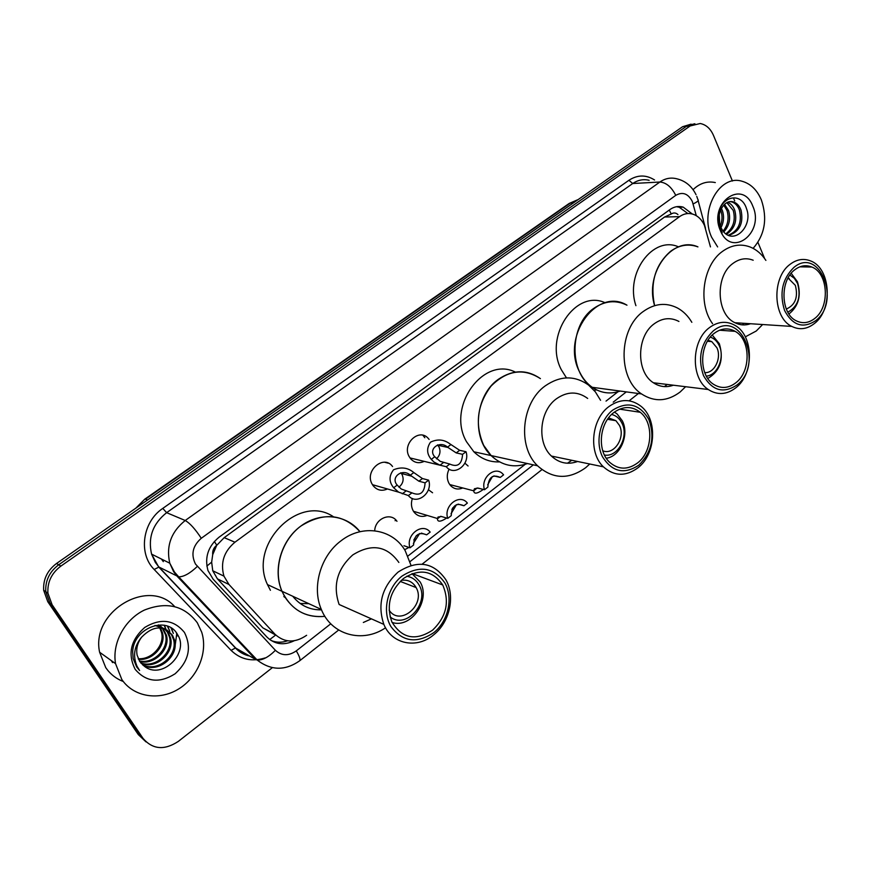 <?xml version="1.0" encoding="UTF-8"?>
<svg xmlns="http://www.w3.org/2000/svg" width="871" height="871" viewBox="0 0 871 871"><rect width="100%" height="100%" fill="white"/><g stroke="black" fill="none" stroke-linecap="round" stroke-linejoin="round"><path stroke-width="1.31" d="M424.819 437.732L422.936 435.293M462.73 487.956C458.07 489.916 453.998 489.099 450.492 485.517L448.913 483.242C446.692 478.702 446.758 473.976 449.098 469.099M427.128 515.403C422.021 517.428 417.688 516.372 414.139 512.246L413.137 510.711C411.177 506.933 410.927 502.861 412.375 498.473M387.464 488.969C381.803 491.451 377.001 490.329 373.082 485.615L372.265 484.341C364.067 471.08 383.61 454.085 392.549 466.508M424.188 461.358C419.071 463.742 414.574 462.893 410.698 458.843L409.25 456.709C401.618 444.09 419.136 427.509 428.325 438.483L429.12 439.43M710.464 246.907L704.497 225.545C701.917 219.753 698.117 215.986 693.098 214.233C688.384 212.796 683.866 213.613 679.554 216.65L234.952 542.208C223.901 551.474 220.232 562.786 223.934 576.123L228.953 584.474L274.964 634.219C284.469 642.852 295.019 643.212 306.625 635.297M212.709 554.653L216.77 545.213C213.678 547.674 212.328 550.82 212.709 554.653L211.653 562.133L212.753 570.777L217.423 578.867L262.933 627.926L274.67 634.524M491.146 455.62L490.297 455.391M308.802 603.657L300.168 603.483M285.318 597.669L283.815 596.559M677.954 214.593C675.82 212.666 673.588 212.47 671.247 213.994L664.573 217.021L224.185 537.657L217.151 544.919M407.966 556.025L525.148 464.374M606.031 401.106L617.942 391.787M464.907 463.176L468.086 465.996M428.401 489.698L432.571 492.768M374.693 530.777C375.129 518.463 390.861 511.887 396.969 521.315M692.282 213.994L683.223 207.135C678.596 205.785 674.165 206.59 669.941 209.552L219.035 537.222C208.136 546.28 204.445 557.386 207.973 570.538L213.101 579.15L266.929 637.06C274.692 644.464 283.772 645.705 294.18 640.784M676.527 206.699L679.249 207.265L687.883 213.558M757.933 242.388L764.64 258.578M272.34 667.676L178.283 741.428C164.434 750.508 152.708 749.528 143.105 738.477L52.064 604.681L47.916 593.173C47.274 582.144 51.596 573.129 60.872 566.106L690.159 125.957L700.219 123.508C706.076 124.673 710.475 128.603 713.436 135.31L732.435 181.026M146.034 741.918L138.304 734.612L47.796 601.741L43.681 590.32C43.038 579.378 47.328 570.44 56.539 563.483L682.57 126.731L694.895 123.758L686.348 126.349L58.695 564.789L686.348 126.349L690.159 125.957M47.796 601.741L49.919 603.2L45.793 591.736C45.15 580.761 49.451 571.779 58.695 564.789C49.451 571.779 45.15 580.761 45.793 591.736L49.919 603.2L140.688 736.539L49.919 603.2L52.064 604.681M287.539 640.816C281.769 642.776 276.249 642.646 270.968 640.435M174.929 647.153L176.78 633.402M682.57 126.731L691.084 124.15M717.628 246.929L711.618 237.206C699.25 211.12 719.402 174.244 741.831 181.19C750.508 183.574 757.03 189.813 761.363 199.916C767.623 218.599 764.88 234.756 753.132 248.366M693.076 189.66C699.794 183.204 707.208 180.841 715.309 182.572M733.85 198.969L734.699 200.885M728.276 235.235C738.456 230.924 742.19 222.584 739.479 210.227C737.889 205.894 735.331 203.128 731.825 201.93L729.931 201.593M728.679 235.399C739.61 231.751 743.736 223.346 741.047 210.183C739.457 205.839 736.91 203.074 733.393 201.876C729.245 200.776 725.608 202.42 722.495 206.819C718.51 213.003 717.846 219.699 720.491 226.917L723.017 231.098C734.177 245.829 753.361 225.676 746.534 208.735C741.09 190.64 719.185 196.661 718.401 216.444L720.448 229.454L722.201 232.818L720.448 229.138C717.454 220.221 718.129 212.785 722.495 206.819M725.826 233.831C733.349 228.093 735.81 220.276 733.219 210.401L726.828 202.627M726.49 234.288C734.667 228.779 737.421 220.809 734.776 210.357C733.284 206.275 730.9 203.574 727.601 202.246M723.061 231.153C727.938 225.121 729.267 218.262 727.035 210.575L723.768 205.121M723.757 231.969C729.31 225.916 730.911 218.773 728.57 210.532L724.53 204.326M720.208 226.199C722.353 220.929 722.592 215.779 720.905 210.749L720.644 210.063M720.916 227.832C723.779 222.236 724.28 216.52 722.429 210.706L721.449 208.452M752.849 206.296C764.923 232.797 731.433 258.524 720.415 230.619C707.949 203.444 742.473 178.174 752.849 206.296M719.076 211.076L719.729 224.74M788.037 278.045L795.343 285.35C798.337 297.12 795.321 305.024 786.317 309.053M789.877 275.051L794.363 278.306L797.596 283.554C801.222 297.022 797.956 306.559 787.82 312.166M791.206 273.32L797.422 281.692C801.505 295.378 798.685 306.135 788.941 313.985M654.611 305.645C644.366 272.928 672.619 235.377 697.932 246.885C688.58 243.51 679.5 244.958 670.703 251.207C655.232 264.73 649.875 282.879 654.611 305.645M635.917 305.677C624.855 273.44 652.978 235.344 678.487 246.841M744.084 323.315L742.288 324.872M762.648 324.524L756.246 331.013L745.315 336.848M712.587 323.707C697.617 303.554 702.755 265.339 722.331 251.501C731.346 244.98 740.611 243.466 750.138 246.994C756.409 249.52 761.657 253.984 765.892 260.396M750.519 323.74C745.195 325.602 740.012 325.264 734.95 322.727C716.289 314.409 714.917 275.922 733.012 263.38C739.555 258.6 746.273 257.555 753.186 260.233M814.374 323.544C807.058 329.238 799.534 330.196 791.815 326.418C772.838 317.752 771.619 277.414 790.139 264.283C796.823 259.264 803.683 258.164 810.705 260.973C830.858 268.355 833.122 309.608 814.374 323.544M815.659 320.702C802.975 328.89 792.61 325.504 784.586 310.522C779.186 293.255 782.289 278.883 793.906 267.408C819.502 245.938 841.517 301.464 815.659 320.702M794.842 269.727C800.384 265.557 806.067 264.664 811.881 267.038C828.343 273.2 830.117 307.049 814.744 318.448C808.778 323.076 802.648 323.881 796.355 320.855C780.688 313.821 779.621 280.593 794.842 269.727M121.798 679.445L115.549 663.648C111.934 643.059 124.695 619.521 144.346 610.092C166.601 601.306 184.26 605.541 197.336 622.809L201.713 632.215C208.115 652.205 197.869 677.398 178.381 689.135C158.99 701.035 133.557 697.018 121.798 679.445M123.29 681.503C116.028 678.694 110.182 674.067 105.75 667.643L99.61 652.237C90.638 611.377 148.789 577.255 174.592 606.521M142.409 664.638C157.422 673.011 178.217 655.406 173.536 639.554L171.489 634.687L166.84 629.918M142.855 665.03C157.847 674.056 179.328 656.309 174.559 640.185L172.512 635.318C163.313 624.986 153.035 625.585 141.679 637.126C137.466 642.754 135.941 648.786 137.128 655.221L139.741 661.514L143.911 665.858C161.603 681.024 189.726 652.793 177.63 634.763C167.624 614.98 133.241 627.828 132.675 651.933L133.143 658.422L136.638 666.914L139.589 670.474L137.019 666.25C132.653 655.754 134.199 646.042 141.679 637.126M140.786 662.929C155.615 668.765 173.83 651.846 169.453 637.049L167.417 632.215L164.663 628.916M141.178 663.375C156.072 669.832 174.919 652.727 170.476 637.67L168.43 632.825L165.229 629.134M139.382 660.947C153.721 664.431 169.497 648.34 165.436 634.578L162.311 628.241M139.708 661.47C154.2 665.531 170.574 649.211 166.437 635.199L162.921 628.383M138.217 658.683C151.826 659.989 165.185 644.856 161.451 632.139L159.763 627.915M138.478 659.282C152.294 661.122 166.263 645.727 162.441 632.749L160.427 627.969M164.761 628.764L154.973 625.432M162.507 627.926L161.189 626.685M160.732 626.314L158.533 624.899M160.068 627.425L158.914 625.944M184.456 632.466C191.892 647.469 188.789 661.241 175.125 673.773C159.48 683.572 146.165 682.102 135.212 669.385C127.449 654.11 130.617 640.12 144.717 627.447C160.689 617.931 173.939 619.608 184.456 632.466M164.107 625.193L165.828 628.916L164.499 625.269M167.33 626.064L169.812 631.323L167.755 626.216M170.988 627.828L173.34 633.457L171.511 628.165M176.334 632.771L177.423 635.928L177.292 634.197M708.036 340.278L711.792 341.639L716.909 347.747C721.907 358.057 714.351 373.561 704.737 372.603M710.344 337.11C714.285 338.449 717.279 341.356 719.315 345.831C724.944 357.589 717.388 375.368 706.359 376.13M712.249 335.063L719.359 343.729C724.008 359.483 720.165 371.079 707.807 378.493M579.672 372.113C560.674 336.837 596.896 286.711 626.978 305.188C615.775 299.7 604.67 300.789 593.652 308.465C569.427 324.894 568.709 372.472 592.215 387.301C587 383.599 582.819 378.537 579.672 372.113M566.488 377.883L561.436 369.903C543.482 336.859 575.448 288.802 605.203 302.781M620.185 391.057C610.342 394.465 601.023 393.213 592.215 387.301C601.023 393.213 610.342 394.465 620.185 391.057M596.624 389.914L594.044 390.273M667.24 384.449L664.431 386.626M685.619 386.713L680.077 392.048C667.24 401.607 654.393 402.239 641.535 393.932C617.517 378.493 618.443 328.683 643.321 311.459C654.633 303.413 666.01 302.248 677.431 307.975C683.278 311.165 688.079 315.944 691.835 322.314M673.37 385.211C666.348 387.737 659.685 386.909 653.381 382.75C636.026 372.004 636.451 336.25 654.219 323.794C662.428 317.904 670.659 317.131 678.934 321.453M735.799 387.802C726.599 394.803 717.421 395.369 708.243 389.5C690.54 378.297 691.139 340.779 709.375 327.681C717.802 321.497 726.218 320.67 734.656 325.188C753.807 335.106 754.395 373.822 735.799 387.802M736.888 385.047C723.344 393.877 712.206 390.731 703.485 375.597C697.562 358.014 700.796 343.152 713.175 331.002C740.502 308.138 764.477 364.47 736.888 385.047M714.209 333.343C721.177 328.204 728.156 327.529 735.135 331.339C750.748 339.592 751.14 371.34 735.886 382.761C728.396 388.466 720.905 388.956 713.425 384.231C698.782 375.118 699.195 344.176 714.209 333.343M608.579 417.884L615.906 420.671L619.39 425.32C625.857 437.394 614.033 455.631 602.765 450.775M611.627 414.454C616.167 415.565 619.629 418.494 621.992 423.262C629.112 436.709 617.724 457.525 604.463 455.043M614.425 412.081L617.147 413.975L622.33 420.835C629.591 434.792 620.304 456.578 606.281 458.233M483.699 445.386C474.662 424.504 477.101 404.765 491.004 386.147C506.933 370.24 523.406 367.736 540.423 378.635C526.911 369.293 512.867 369.533 498.299 379.342C475.239 395.249 471.331 437.22 491.092 455.566L483.699 445.386M499.529 461.891C489.796 462.283 481.238 458.908 473.857 451.788L466.54 441.771C446.257 407.214 483.111 355.771 515.371 372.102M527.499 463.568C513.955 468.25 501.816 465.582 491.092 455.566L473.857 451.788M571.822 460.291L567.402 463.23M589.765 464.003L585.682 467.694C568.73 479.856 552.682 479.213 537.549 465.778C517.298 446.649 521.468 402.62 545.235 385.875C560.249 375.564 574.664 375.27 588.491 385.026L595.296 391.787L600.565 400.312M577.604 461.488C567.881 464.983 559.149 463.165 551.408 456.056C536.656 442.642 539.389 410.927 556.406 398.798C567.282 391.264 577.702 391.133 587.675 398.439M638.018 467.749C625.824 476.698 614.284 476.393 603.407 466.834C588.306 452.811 591.235 419.474 608.775 406.681C619.978 398.722 630.68 398.548 640.871 406.18C657.757 419.082 656.07 453.954 638.018 467.749M638.868 465.125C624.202 474.782 612.063 471.962 602.438 456.665C595.122 441.989 599.945 419.996 612.596 410.208C627.577 400.943 639.652 404.013 648.819 419.452C655.101 437.002 651.78 452.223 638.868 465.125M613.739 412.604C623.015 405.984 631.867 405.886 640.294 412.288C654.034 422.979 652.542 451.548 637.757 462.806C627.806 470.1 618.388 469.883 609.504 462.174C596.973 450.732 599.292 423.208 613.739 412.604M401.291 580.347C407.639 579.411 412.516 581.697 415.913 587.196L416.12 587.566C426.202 604.616 399.854 626.957 389.119 610.135M406.703 576.243C412.016 577.092 416.098 579.944 418.94 584.789C430.22 602.558 406.028 629.842 390.11 616.886M412.005 573.662L420.127 581.926C431.091 599.879 411.286 628.873 392.102 622.46M284.969 597.103L281.997 591.3C272.754 569.874 281.257 540.521 300.789 526.128C320.223 511.538 346.473 514.402 359.984 531.713C343.294 513.738 323.598 511.854 300.887 526.062C281.181 540.162 272.492 570.015 281.997 591.3C290.958 609.656 305.264 618.007 324.905 616.341C307.899 618.018 294.583 611.605 284.969 597.103M270.413 590.298L267.484 584.604C247.985 544.31 299.167 493.193 333.484 516.775M292.743 596.254C300.19 605.53 309.782 610.07 321.519 609.863M371.416 618.856L363.338 622.471M295.835 597.68L294.213 598.007M385.537 627.784C362.772 643.495 331.47 635.199 321.345 609.45C311.557 587.152 320.648 555.698 341.105 540.749C362.728 523.776 392.756 528.98 405.178 550.657L411.014 565.366M383.85 624.387C377.176 604.387 381.944 586.934 398.156 572.04C417.634 559.607 433.518 562.143 445.8 579.64C455.489 596.069 449.817 622.09 433.758 634.763C417.013 649.167 391.95 644.377 383.85 624.387L339.135 604.496C332.635 585.464 337.186 568.948 352.788 554.914C371.558 543.243 386.92 545.758 398.864 562.459M434.008 632.477C416.882 643.963 402.489 641.949 390.839 626.445C381.923 611.388 387.225 587.522 402.021 576.079C419.561 564.996 433.867 567.315 444.95 583.026C453.366 597.974 448.304 620.925 434.008 632.477M403.415 578.529C419.528 568.208 432.637 570.353 442.729 584.964C449.85 601.611 446.485 616.646 432.658 630.103C415.543 641.306 401.934 638.541 391.808 621.807C386.169 605.334 390.034 590.908 403.415 578.529M434.749 456.763L440.247 461.369L449.774 464.069C457.634 467.542 461.902 464.297 462.566 454.335L466.007 451.722L459.638 450.307L450.078 443.981C443.96 439.376 437.427 438.788 430.481 442.207C426.442 448.195 426.714 453.911 431.297 459.365L434.749 456.763C427.628 449.12 439.779 440.029 447.509 447.15L450.906 444.58M462.566 454.335L456.219 452.909L447.509 447.15M436.48 458.821C440.051 455.359 440.878 451.352 438.962 446.823L437.503 444.885M466.007 451.722C470.482 464.374 454.129 476.96 446.311 466.725L440.018 465.19L433.867 461.989L431.297 459.365M446.3 466.714L449.774 464.069M397.198 485.082L401.237 489.012L411.95 492.844C420.051 496.263 424.438 492.932 425.092 482.85L428.63 480.161L422.424 478.538L413.79 472.561C407.944 467.607 401.204 466.682 393.55 469.785C388.858 475.914 388.891 481.903 393.659 487.749L397.198 485.082C390.077 477.254 402.554 467.912 410.295 475.196L413.79 472.561M425.092 482.85L418.907 481.206L410.295 475.196M398.918 487.183C403.088 483.71 404.144 479.496 402.075 474.543L400.747 472.768M428.63 480.161C433.268 492.91 416.458 505.833 408.379 495.566L398.559 492.126L393.659 487.749M408.379 495.566L411.95 492.844M483.329 489.437C477.166 493.835 473.976 494.293 473.759 490.83L477.058 488.01L480.596 488.729M473.726 490.591L474.488 488.718L478.07 488.076L484.494 489.731C480.269 477.635 495.403 465.168 503.079 474.26L503.59 474.837L500.259 477.439C492.692 474.064 488.566 477.286 487.858 487.107L484.494 489.731M492.442 476.513L487.684 484.788M493.868 475.904L500.259 477.439M440.889 516.361L443.622 517.145M451.875 509.557L452.887 507.706M446.671 518.049C440.661 521.914 437.569 522.175 437.405 518.822L438.048 517.015L441.499 516.514L447.759 518.376C443.23 505.768 459.779 493.008 467.368 503.09L463.949 505.757C456.154 502.425 451.907 505.735 451.222 515.676L447.759 518.376M456.556 504.592L451.026 513.781M458.048 504.102L463.949 505.757M404.1 545.758L405.222 546.15M413.801 540.02L416.36 535.643M403.937 545.703L410.023 547.805C405.331 535.11 422.326 521.99 430.176 532.094L426.659 534.838C418.624 531.571 414.269 534.968 413.583 545.028L410.023 547.805M419.691 533.488L413.377 543.45M408.956 547.434L404.601 549.732M421.346 533.106L426.659 534.838M206.852 566.106L211.653 562.133M671.247 213.994L669.255 210.053M269.705 639.564L275.737 635.013M216.77 545.213L214.342 541.468M664.573 217.021L679.554 216.65M262.933 627.926L274.964 634.219M217.423 578.867L228.953 584.474M224.185 537.657L234.952 542.208M696.299 215.692L692.293 201.408C688.101 193.547 682.592 191.533 675.754 195.354L201.277 538.289C192.698 545.812 190.76 554.392 195.463 564.038L275.41 650.31C281.638 655.939 288.595 656.135 296.271 650.887L330.784 623.799M201.277 538.289C195.235 529.056 189.878 523.133 185.218 520.499L166.633 512.671C152.828 523.7 147.809 537.516 151.576 554.13L155.354 562.426L158.968 567.043L235.801 648.122L255.671 659.489L177.314 576.46L173.634 571.714L169.78 563.199C165.947 546.117 171.097 531.887 185.218 520.499L659.891 182.017C665.161 178.381 670.703 177.292 676.517 178.729C685.303 180.776 691.814 186.1 696.038 194.712M265.187 657.91C251.926 662.036 240.548 659.521 231.065 650.354L154.178 569.471C138.075 553.597 142.539 521.816 162.79 508.392L628.916 180.286L632.727 183.52L659.891 182.017C666.206 182.54 671.497 186.982 675.754 195.354M154.178 569.471L158.968 567.043L178.718 576.852C183.879 576.82 190.063 573.347 197.303 566.433M628.916 180.286C637.485 174.712 646.042 174.614 654.578 179.992M649.145 180.308C643.397 178.903 637.92 179.97 632.727 183.52L166.633 512.671L162.79 508.392M60.872 566.106L56.539 563.483M143.105 738.477L140.688 736.539M231.065 650.354L235.464 648.002L242.04 653.021L249.411 655.907M252.83 656.484L253.918 656.582M410.034 561.61L533.335 464.853M613.228 402.152L626.314 391.885M255.671 659.489L257.152 660.011C262.476 660.36 268.562 657.126 275.41 650.31M296.271 650.887C299.439 656.179 300.582 659.478 299.678 660.784L299.493 660.937M693.153 203.901C697.442 201.876 699.021 200.417 697.856 199.535L696.756 196.356M241.615 643.527L243.477 645.509M242.084 645.03L243.292 645.313M135.854 508.152L144.738 499.192L137.15 507.249M577.952 199.72L569.209 203.433L577.593 199.797M573.379 202.91L570.407 203.03L145.435 499.203L147.471 500.041M395.935 520.074L395.096 520.716M274.289 633.87L274.757 634.534M112.555 662.591L111.325 660.621M456.219 452.909L459.638 450.307M440.018 465.19L443.481 462.566M418.907 481.206L422.424 478.538M402.271 493.824L405.832 491.124M440.617 516.329L437.405 518.822M212.753 570.777L223.934 576.123M679.249 207.265L683.223 207.135M249.65 656.048C244.011 654.84 239.285 652.15 235.464 648.002L158.653 566.956L151.576 554.13L169.78 563.199L174.45 572.018L178.718 576.852L257.152 660.011C270.957 670.681 285.133 670.942 299.678 660.784L338.656 630.027M47.916 593.173L43.681 590.32M422.119 564.179L541.936 469.632M629.145 400.812L638.41 393.507M705.477 228.224L698.139 200.591M241.692 644.682L244.969 647.088M163.334 561.653L161.407 559.03M144.738 499.192L569.209 203.433M733.393 201.876L731.825 201.93M789.202 278.48L787.82 278.448M734.95 322.727L791.815 326.418M799.872 266.831L811.881 267.038M115.549 663.648L99.61 652.237M174.559 640.185L173.536 639.554M170.476 637.67L169.453 637.049M166.437 635.199L165.436 634.578M162.441 632.749L161.451 632.139M641.535 393.932L590.995 387.138M711.792 341.639L707.426 341.28M653.381 382.75L708.243 389.5M719.544 330.218L735.135 331.339M615.906 420.671L607.544 419.321M491.092 455.566L537.549 465.778M551.408 456.056L603.407 466.834M619.564 409.152L640.294 412.288M416.12 587.566L400.203 581.403M321.345 609.45L267.484 584.604M412.233 573.586L442.729 584.964M437.841 445.233L447.988 447.476M446.311 466.725L409.991 457.917M401.368 473.465L411.656 476.176M398.559 492.126L372.472 484.69M388.248 463.176L384.84 462.305M473.759 490.83L449.73 484.559M437.384 518.495L413.464 511.277"/></g></svg>
